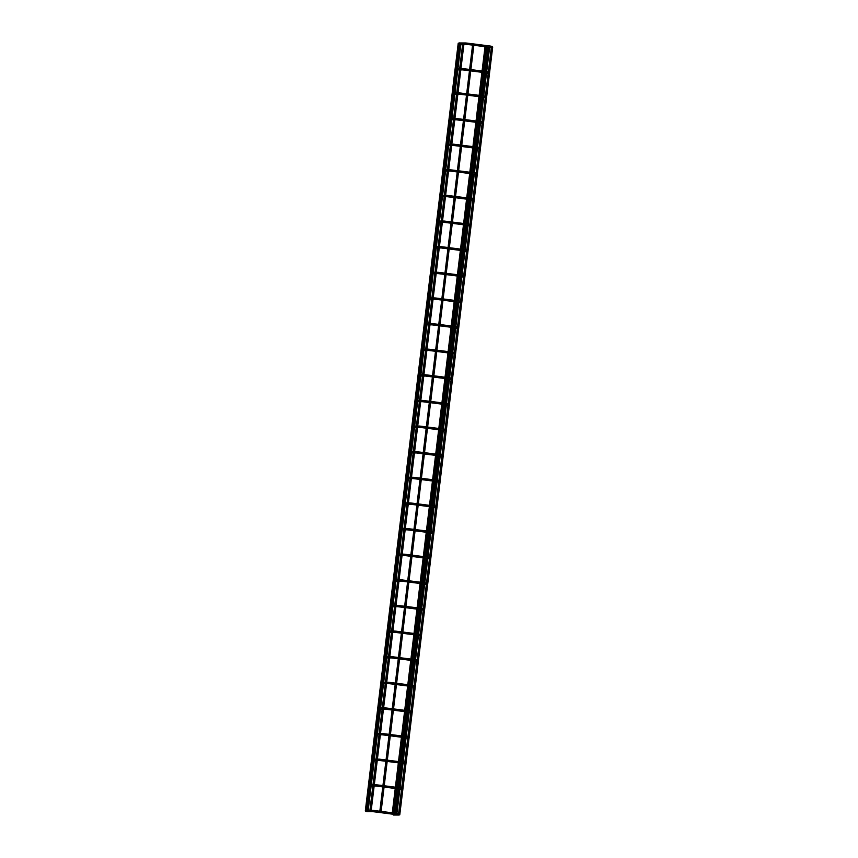 <?xml version="1.0" encoding="UTF-8"?>
<svg xmlns="http://www.w3.org/2000/svg" width="858" height="858" viewBox="0 0 858 858"><rect width="100%" height="100%" fill="white"/><g stroke="black" fill="none" stroke-linecap="round" stroke-linejoin="round"><path stroke-width="1.29" d="M392.75 814.178L393.854 814.457M366.452 810.949L367.803 811.11M460.671 43.704L459.32 43.544M459.545 42.9L458.247 43.211L459.545 42.9L366.527 811.593L365.315 810.971L458.226 43.2M365.336 810.971L366.527 811.593M486.4 45.764L485.156 45.603L486.411 45.817L393.468 813.931L392.17 813.888L485.156 45.603M392.192 813.834L393.436 813.985M461.057 42.9L459.749 43.211L461.057 42.9L368.05 811.582L366.827 810.971L368.028 811.593M393.919 815.025L395.238 814.789M395.431 815.025L396.739 814.789M473.948 44.166L472.704 44.005L473.959 44.219L381.006 812.344L379.708 812.29L472.704 44.005M379.74 812.236L380.984 812.397M464.071 42.9L462.762 43.211L464.071 42.9L371.064 811.582L369.841 810.971L371.042 811.593M369.841 810.971L462.762 43.211M490.765 46.793L490.99 46.15L492.631 46.975M398.444 815.025L399.528 814.875M397.897 814.199L398.123 813.566L399.764 814.457L399.088 815.025L393.286 815.025M399.088 813.738L398.927 814.982L374.538 811.85L374.71 810.563L379.837 811.228M367.138 811.679L372.919 811.679A0.643 0.633 -90 0 1 372.297 810.949A0.643 0.633 -90 0 1 372.919 810.381L374.71 810.563M374.474 811.207L374.538 811.85L372.919 811.679M491.956 46.321L491.945 46.321A0.643 0.633 90 0 0 491.945 46.321L491.795 47.576L486.293 46.858M463.921 44.262L465.787 44.262A0.643 0.633 -90 0 1 465.165 43.544A0.643 0.633 -90 0 1 465.787 42.975L472.962 43.844M467.342 43.801L467.578 43.157M491.688 47.555A0.643 0.633 90 0 0 491.956 47.619L486.196 47.619M400.997 788.577L401.233 787.944L402.863 788.824L402.188 789.403L396.428 789.403M402.188 788.116L402.037 789.36L396.525 788.641M374.152 786.057L376.029 786.057A0.643 0.633 -90 0 1 375.396 785.327A0.643 0.633 -90 0 1 376.029 784.759L382.947 785.596M377.574 785.585L377.81 784.941M404.097 762.955L404.332 762.322L405.963 763.202L405.287 763.781L399.528 763.781M405.287 762.483L405.137 763.738L399.624 763.019M377.252 760.435L379.129 760.435A0.643 0.633 -90 0 1 378.507 759.705A0.643 0.633 -90 0 1 379.129 759.137L386.046 759.974M380.673 759.963L380.909 759.319M407.196 737.333L407.432 736.69L409.062 737.58L408.387 738.159L402.638 738.159M408.387 736.861L408.236 738.116L402.724 737.397M380.362 734.813L382.228 734.802A0.643 0.633 -90 0 1 381.606 734.083A0.643 0.633 -90 0 1 382.228 733.515L389.146 734.351M383.773 734.341L384.009 733.697M410.296 711.711L410.532 711.067L412.172 711.958L411.486 712.537L405.737 712.537M411.486 711.239L411.336 712.494L405.823 711.775M383.462 709.18L385.328 709.18A0.643 0.633 -90 0 1 384.706 708.461A0.643 0.633 -90 0 1 385.328 707.893L392.245 708.729M386.883 708.719L387.108 708.075M413.395 686.089L413.631 685.445L415.272 686.336L414.586 686.915L408.837 686.915M414.586 685.617L414.435 686.872L408.923 686.143M386.561 683.558L388.427 683.558A0.643 0.633 -90 0 1 387.805 682.839A0.643 0.633 -90 0 1 388.427 682.271L395.345 683.107M389.982 683.086L390.208 682.453M416.495 660.467L416.731 659.823L418.372 660.714L417.685 661.282L411.937 661.282M417.685 659.995L417.535 661.25L412.033 660.521M389.661 657.936L391.527 657.936A0.643 0.633 -90 0 1 390.905 657.217A0.643 0.633 -90 0 1 391.527 656.649L398.444 657.485M393.082 657.464L393.307 656.831M419.605 634.845L419.83 634.201L421.471 635.092L420.785 635.66L415.036 635.66M420.785 634.373L420.635 635.628L415.133 634.899M392.76 632.314L394.626 632.314A0.643 0.633 -90 0 1 394.004 631.585A0.643 0.633 -90 0 1 394.626 631.027L401.544 631.863M396.181 631.842L396.417 631.209M422.704 609.223L422.93 608.579L424.571 609.47L423.895 610.038L418.136 610.038M423.895 608.751L423.884 608.751A0.643 0.633 90 0 0 423.884 608.751L423.734 610.006L418.232 609.277M395.86 606.692L397.726 606.692A0.643 0.633 -90 0 1 397.104 605.962A0.643 0.633 -90 0 1 397.726 605.405L404.644 606.241M399.281 606.22L399.517 605.576M425.804 583.601L426.029 582.957L427.67 583.848L426.994 584.416L421.235 584.416M426.994 583.129L426.834 584.384L421.332 583.655M398.959 581.07L400.825 581.07A0.643 0.633 -90 0 1 400.203 580.34A0.643 0.633 -90 0 1 400.825 579.783L407.743 580.619M402.381 580.598L402.616 579.954M428.903 557.968L429.139 557.335L430.77 558.226L430.094 558.794L424.335 558.794M430.094 557.507L429.944 558.762L424.431 558.032M402.059 555.448L403.936 555.448A0.643 0.633 -90 0 1 403.303 554.718A0.643 0.633 -90 0 1 403.936 554.15L410.853 554.997M405.48 554.976L405.716 554.332M432.003 532.346L432.239 531.713L433.869 532.604L433.193 533.172L427.434 533.172M433.193 531.885L433.043 533.129L427.531 532.41M405.158 529.826L407.035 529.826A0.643 0.633 -90 0 1 406.413 529.096A0.643 0.633 -90 0 1 407.035 528.528L413.953 529.365M408.58 529.354L408.816 528.71M435.103 506.724L435.338 506.091L436.969 506.971L436.293 507.55L430.544 507.55M436.293 506.252L436.143 507.507L430.63 506.788M408.269 504.204L410.135 504.204A0.643 0.633 -90 0 1 409.513 503.474A0.643 0.633 -90 0 1 410.135 502.906L417.052 503.743M411.679 503.732L411.915 503.088M438.202 481.102L438.438 480.459L440.079 481.349L439.393 481.928L433.644 481.928M439.393 480.63L439.242 481.885L433.73 481.166M411.368 478.582L413.234 478.582A0.643 0.633 -90 0 1 412.612 477.852A0.643 0.633 -90 0 1 413.234 477.284L420.152 478.12M414.789 478.11L415.015 477.466M441.302 455.48L441.538 454.837L443.178 455.727L442.492 456.306L436.743 456.306M442.492 455.008L442.342 456.263L436.829 455.544M414.468 452.949L416.334 452.949A0.643 0.633 -90 0 1 415.712 452.23A0.643 0.633 -90 0 1 416.334 451.662L423.251 452.498M417.889 452.488L418.114 451.844M444.401 429.858L444.637 429.214L446.278 430.105L445.592 430.684L439.843 430.684M445.592 429.386L445.441 430.641L439.94 429.922M417.567 427.327L419.433 427.327A0.643 0.633 -90 0 1 418.811 426.608A0.643 0.633 -90 0 1 419.433 426.04L426.351 426.876M420.988 426.855L421.214 426.222M447.511 404.236L447.737 403.592L449.377 404.483L448.691 405.051L442.942 405.051M448.691 403.764L448.541 405.019L443.039 404.29M420.667 401.705L422.533 401.705A0.643 0.633 -90 0 1 421.911 400.986A0.643 0.633 -90 0 1 422.533 400.418L429.45 401.254M424.088 401.233L424.324 400.6M450.611 378.614L450.836 377.97L452.477 378.861L451.801 379.429L446.042 379.429M451.801 378.142L451.791 378.142A0.643 0.633 90 0 0 451.791 378.142L451.64 379.397L446.139 378.668M423.766 376.083L425.632 376.083A0.643 0.633 -90 0 1 425.01 375.364A0.643 0.633 -90 0 1 425.632 374.796L432.55 375.632M427.187 375.611L427.423 374.978M453.71 352.992L453.936 352.348L455.577 353.239L454.901 353.807L449.142 353.807M454.901 352.52L454.74 353.775L449.238 353.046M426.866 350.461L428.732 350.461A0.643 0.633 -90 0 1 428.11 349.732A0.643 0.633 -90 0 1 428.732 349.174L435.649 350.01M430.287 349.989L430.523 349.356M456.81 327.37L457.046 326.726L458.676 327.617L458 328.185L452.241 328.185M458 326.898L457.85 328.153L452.338 327.424M429.965 324.839L431.842 324.839A0.643 0.633 -90 0 1 431.209 324.109A0.643 0.633 -90 0 1 431.842 323.552L438.76 324.388M433.387 324.367L433.622 323.723M459.909 301.748L460.145 301.104L461.776 301.995L461.1 302.563L455.351 302.563M461.1 301.276L460.95 302.531L455.437 301.801M433.065 299.217L434.942 299.217A0.643 0.633 -90 0 1 434.32 298.487A0.643 0.633 -90 0 1 434.942 297.919L441.859 298.766M436.486 298.745L436.722 298.101M463.009 276.115L463.245 275.482L464.875 276.373L464.199 276.941L458.451 276.941M464.199 275.654L464.049 276.898L458.537 276.179M436.175 273.595L438.041 273.595A0.643 0.633 -90 0 1 437.419 272.865A0.643 0.633 -90 0 1 438.041 272.297L444.959 273.134M439.586 273.123L439.822 272.479M466.109 250.493L466.344 249.86L467.985 250.74L467.299 251.319L461.55 251.319M467.299 250.021L467.149 251.276L461.636 250.557M439.275 247.973L441.141 247.973A0.643 0.633 -90 0 1 440.519 247.243A0.643 0.633 -90 0 1 441.141 246.675L448.058 247.512M442.696 247.501L442.921 246.857M469.208 224.871L469.444 224.238L471.085 225.118L470.399 225.697L464.65 225.697M470.399 224.399L470.248 225.654L464.736 224.935M442.374 222.351L444.24 222.351A0.643 0.633 -90 0 1 443.618 221.621A0.643 0.633 -90 0 1 444.24 221.053L451.158 221.89M445.795 221.879L446.021 221.235M472.308 199.249L472.544 198.606L474.184 199.496L473.498 200.075L467.749 200.075M473.498 198.777L473.348 200.032L467.846 199.313M445.474 196.718L447.34 196.718A0.643 0.633 -90 0 1 446.718 195.999A0.643 0.633 -90 0 1 447.34 195.431L454.257 196.268M448.895 196.257L449.12 195.613M475.418 173.627L475.643 172.984L477.284 173.874L476.598 174.453L470.849 174.453M476.598 173.155L476.447 174.41L470.945 173.691M448.573 171.096L450.439 171.096A0.643 0.633 -90 0 1 449.817 170.377A0.643 0.633 -90 0 1 450.439 169.809L457.357 170.645M451.994 170.635L452.23 169.991M478.517 148.005L478.743 147.362L480.383 148.252L479.708 148.82L473.948 148.831M479.708 147.533A0.643 0.633 90 0 0 479.697 147.533L479.547 148.788L474.045 148.059M451.673 145.474L453.539 145.474A0.643 0.633 -90 0 1 452.917 144.755A0.643 0.633 -90 0 1 453.539 144.187L460.456 145.023M455.094 145.002L455.33 144.369M481.617 122.383L481.842 121.739L483.483 122.63L482.807 123.198L477.048 123.198M482.807 121.911L482.657 123.166L477.145 122.437M454.772 119.852L456.638 119.852A0.643 0.633 -90 0 1 456.016 119.133A0.643 0.633 -90 0 1 456.638 118.565L463.556 119.401M458.193 119.38L458.429 118.747M484.716 96.761L484.952 96.117L486.583 97.008L485.907 97.576L480.148 97.576M485.907 96.289L485.757 97.544L480.244 96.815M457.872 94.23L459.749 94.23A0.643 0.633 -90 0 1 459.127 93.501A0.643 0.633 -90 0 1 459.749 92.943L466.666 93.779M461.293 93.758L461.529 93.125M487.666 72.415L487.891 71.772L489.532 72.662L488.846 73.241L483.097 73.241M488.846 71.943L488.695 73.198L483.193 72.48M460.821 69.884L462.687 69.884A0.643 0.633 -90 0 1 462.065 69.166A0.643 0.633 -90 0 1 462.687 68.597L469.605 69.434M464.242 69.423L464.478 68.779M381.124 811.389L392.299 812.816M393.575 812.976L398.123 813.566M368.2 810.381L369.905 810.381M371.214 810.381L372.919 810.381M473.466 43.908L485.414 45.442M485.928 45.506L490.99 46.15M459.985 42.975L460.607 42.975M461.068 42.975L463.62 42.975M464.081 42.975L465.787 42.975M492.631 47.04L491.956 47.619M465.787 44.262L472.554 45.099M473.831 45.26L485.006 46.686M460.907 44.262L462.623 44.262M459.738 43.2L366.827 810.971M488.095 47.619L485.21 71.428M484.984 73.241L482.26 95.774M482.046 97.576L479.161 121.396M478.946 123.198L476.061 147.018M475.847 148.831L472.962 172.64M472.737 174.453L469.862 198.262M469.637 200.075L466.763 223.884M466.538 225.697L463.652 249.517M463.438 251.319L460.553 275.139M460.338 276.941L457.453 300.761M457.239 302.563L454.354 326.383M454.139 328.185L451.254 352.005M451.04 353.807L448.155 377.627M447.93 379.429L445.055 403.249M444.83 405.051L441.956 428.871M441.731 430.684L438.856 454.493M438.631 456.306L435.746 480.115M435.532 481.928L432.647 505.748M432.432 507.55L429.547 531.37M429.332 533.172L426.447 556.992M426.233 558.794L423.348 582.614M423.133 584.416L420.248 608.236M420.023 610.038L417.149 633.858M416.924 635.66L414.049 659.48M413.824 661.282L410.95 685.102M410.725 686.915L407.84 710.724M407.625 712.537L404.74 736.346M404.526 738.159L401.641 761.968M401.426 763.781L398.541 787.601M398.326 789.403L395.441 813.223M486.786 47.619L483.923 71.268M483.687 73.241L480.984 95.613M480.737 97.576L477.885 121.235M477.638 123.198L474.774 146.857M474.538 148.831L471.675 172.479M471.439 174.453L468.575 198.101M468.339 200.075L465.476 223.724M465.24 225.697L462.376 249.346M462.14 251.319L459.277 274.968M459.041 276.941L456.177 300.59M455.941 302.563L453.078 326.222M452.831 328.185L449.978 351.844M449.731 353.807L446.868 377.466M446.632 379.429L443.768 403.088M443.532 405.051L440.669 428.71M440.433 430.684L437.569 454.332M437.333 456.306L434.47 479.954M434.234 481.928L431.37 505.576M431.134 507.55L428.271 531.199M428.035 533.172L425.171 556.821M424.924 558.794L422.072 582.453M421.825 584.416L418.961 608.075M418.725 610.038L415.862 633.697M415.626 635.66L412.762 659.319M412.526 661.282L409.663 684.941M409.427 686.915L406.563 710.563M406.327 712.537L403.464 736.185M403.228 738.159L400.364 761.807M400.128 763.781L397.265 787.43M397.018 789.403L394.165 813.052M489.596 47.619L486.69 71.622M486.497 73.241L483.751 95.967M483.547 97.576L480.641 121.589M480.448 123.198L477.541 147.211M477.348 148.82L474.442 172.833M474.249 174.453L471.342 198.455M471.149 200.075L468.243 224.077M468.05 225.697L465.143 249.699M464.95 251.319L462.044 275.321M461.851 276.941L458.944 300.944M458.74 302.563L455.845 326.576M455.641 328.185L452.734 352.198M452.541 353.807L449.635 377.82M449.442 379.429L446.535 403.442M446.342 405.051L443.436 429.064M443.243 430.684L440.336 454.686M440.143 456.306L437.237 480.308M437.044 481.928L434.137 505.93M433.934 507.55L431.038 531.552M430.834 533.172L427.928 557.174M427.734 558.794L424.828 582.807M424.635 584.416L421.728 608.429M421.535 610.038L418.629 634.051M418.436 635.66L415.529 659.673M415.336 661.282L412.43 685.295M412.237 686.915L409.33 710.917M409.137 712.537L406.231 736.539M406.027 738.159L403.131 762.161M402.928 763.781L400.021 787.783M399.828 789.403L396.922 813.405M488.299 47.619L485.414 71.461M485.199 73.241L482.464 95.796M482.25 97.576L479.365 121.428M479.15 123.198L476.265 147.05M476.051 148.831L473.166 172.673M472.951 174.453L470.066 198.295M469.852 200.075L466.966 223.917M466.741 225.697L463.856 249.539M463.642 251.319L460.757 275.161M460.542 276.941L457.657 300.783M457.443 302.563L454.558 326.405M454.343 328.185L451.458 352.027M451.244 353.807L448.359 377.649M448.144 379.429L445.259 403.281M445.045 405.051L442.16 428.903M441.945 430.684L439.06 454.526M438.835 456.306L435.95 480.148M435.735 481.928L432.85 505.77M432.636 507.55L429.751 531.392M429.536 533.172L426.651 557.014M426.437 558.794L423.552 582.636M423.337 584.416L420.452 608.258M420.238 610.038L417.353 633.88M417.138 635.66L414.253 659.512M414.039 661.282L411.154 685.134M410.928 686.915L408.043 710.756M407.829 712.537L404.944 736.379M404.729 738.159L401.844 762.001M401.63 763.781L398.745 787.623M398.53 789.403L395.645 813.245M384.223 785.767L395.399 787.194M396.675 787.354L401.233 787.944M371.299 784.759L373.016 784.759M374.313 784.759L376.029 784.759M376.029 786.057L382.786 786.883M384.062 787.043L395.248 788.481M371.139 786.057L372.855 786.057M387.323 760.145L398.498 761.572M399.785 761.732L404.332 762.322M374.399 759.137L376.115 759.137M377.413 759.137L379.129 759.137M379.129 760.435L385.886 761.26M387.173 761.421L398.348 762.848M374.238 760.435L375.954 760.435M390.422 734.523L401.598 735.95M402.885 736.11L407.432 736.69M377.499 733.515L379.215 733.515M380.512 733.515L382.228 733.515M382.228 734.802L388.985 735.638M390.272 735.799L401.447 737.226M377.338 734.813L379.054 734.813M393.522 708.89L404.697 710.327M405.984 710.488L410.532 711.067M380.598 707.893L382.314 707.893M383.612 707.893L385.328 707.893M385.328 709.18L392.085 710.016M393.372 710.177L404.547 711.604M380.448 709.18L382.153 709.18M396.621 683.268L407.797 684.705M409.084 684.866L413.631 685.445M383.698 682.271L385.414 682.271M386.711 682.271L388.427 682.271M388.427 683.558L395.195 684.394M396.471 684.555L407.647 685.982M383.547 683.558L385.253 683.558M399.721 657.646L410.907 659.083M412.183 659.244L416.731 659.823M386.797 656.649L388.513 656.649M389.811 656.649L391.527 656.649M391.527 657.936L398.294 658.762M399.571 658.933L410.746 660.36M386.647 657.936L388.363 657.936M402.831 632.024L414.006 633.461M415.283 633.622L419.83 634.201M389.897 631.027L391.613 631.027M392.921 631.027L394.626 631.027M394.626 632.314L401.394 633.14M402.67 633.311L413.846 634.738M389.746 632.314L391.462 632.314M405.931 606.402L417.106 607.829M418.382 608L422.93 608.579M393.007 605.405L394.712 605.405M396.021 605.405L397.726 605.405M397.726 606.692L404.493 607.518M405.77 607.689L416.945 609.116M392.846 606.692L394.562 606.692M409.03 580.78L420.206 582.207M421.482 582.378L426.029 582.957M396.106 579.783L397.822 579.783M399.12 579.783L400.825 579.783M400.825 581.07L407.593 581.896M408.869 582.056L420.045 583.494M395.946 581.07L397.662 581.07M412.13 555.158L423.305 556.585M424.581 556.745L429.139 557.335M399.206 554.15L400.922 554.15M402.22 554.15L403.936 554.15M403.936 555.448L410.692 556.274M411.969 556.434L423.155 557.872M399.045 555.448L400.761 555.448M415.229 529.536L426.405 530.963M427.692 531.123L432.239 531.713M402.305 528.528L404.021 528.528M405.319 528.528L407.035 528.528M407.035 529.826L413.792 530.652M415.079 530.812L426.254 532.25M402.145 529.826L403.861 529.826M418.329 503.914L429.504 505.341M430.791 505.501L435.338 506.091M405.405 502.906L407.121 502.906M408.419 502.906L410.135 502.906M410.135 504.204L416.891 505.03M418.178 505.19L429.354 506.628M405.244 504.204L406.96 504.204M421.428 478.292L432.604 479.719M433.891 479.879L438.438 480.459M408.505 477.284L410.221 477.284M411.518 477.284L413.234 477.284M413.234 478.582L419.991 479.408M421.278 479.568L432.453 480.995M408.354 478.582L410.06 478.582M424.528 452.659L435.703 454.096M436.99 454.257L441.538 454.837M411.604 451.662L413.32 451.662M414.618 451.662L416.334 451.662M416.334 452.949L423.101 453.785M424.378 453.946L435.553 455.373M411.454 452.949L413.17 452.949M427.627 427.037L438.813 428.474M440.09 428.635L444.637 429.214M414.704 426.04L416.42 426.04M417.717 426.04L419.433 426.04M419.433 427.327L426.201 428.163M427.477 428.324L438.653 429.751M414.553 427.327L416.269 427.327M430.737 401.415L441.913 402.852M443.189 403.013L447.737 403.592M417.803 400.418L419.519 400.418M420.828 400.418L422.533 400.418M422.533 401.705L429.3 402.531M430.577 402.702L441.752 404.129M417.653 401.705L419.369 401.705M433.837 375.793L445.012 377.23M446.289 377.391L450.836 377.97M420.913 374.796L422.619 374.796M423.927 374.796L425.632 374.796M425.632 376.083L432.4 376.909M433.676 377.08L444.852 378.507M420.752 376.083L422.468 376.083M436.936 350.171L448.112 351.598M449.388 351.769L453.936 352.348M424.013 349.174L425.729 349.174M427.027 349.174L428.732 349.174M428.732 350.461L435.499 351.287M436.776 351.458L447.951 352.885M423.852 350.461L425.568 350.461M440.036 324.549L451.211 325.976M452.488 326.147L457.046 326.726M427.112 323.552L428.828 323.552M430.126 323.552L431.842 323.552M431.842 324.839L438.599 325.665M439.875 325.826L451.061 327.263M426.952 324.839L428.668 324.839M443.136 298.927L454.311 300.354M455.598 300.525L460.145 301.104M430.212 297.93L431.928 297.919M433.226 297.919L434.942 297.919M434.942 299.217L441.698 300.043M442.985 300.203L454.161 301.641M430.051 299.217L431.767 299.217M446.235 273.305L457.411 274.732M458.698 274.892L463.245 275.482M433.311 272.297L435.027 272.297M436.325 272.297L438.041 272.297M438.041 273.595L444.798 274.421M446.085 274.581L457.26 276.019M433.151 273.595L434.867 273.595M449.335 247.683L460.51 249.11M461.797 249.27L466.344 249.86M436.411 246.675L438.127 246.675M439.425 246.675L441.141 246.675M441.141 247.973L447.897 248.799M449.184 248.959L460.36 250.397M436.261 247.973L437.966 247.973M452.434 222.061L463.62 223.488M464.897 223.648L469.444 224.238M439.511 221.053L441.226 221.053M442.524 221.053L444.24 221.053M444.24 222.351L451.008 223.177M452.284 223.337L463.459 224.764M439.36 222.351L441.076 222.351M455.544 196.428L466.72 197.866M467.996 198.026L472.544 198.606M442.61 195.431L444.326 195.431M445.624 195.431L447.34 195.431M447.34 196.718L454.107 197.554M455.384 197.715L466.559 199.142M442.46 196.718L444.176 196.718M458.644 170.806L469.819 172.243M471.096 172.404L475.643 172.984M445.71 169.809L447.426 169.809M448.734 169.809L450.439 169.809M450.439 171.096L457.207 171.932M458.483 172.093L469.658 173.52M445.559 171.096L447.275 171.096M461.743 145.184L472.919 146.621M474.195 146.782L478.743 147.362M448.82 144.187L450.525 144.187M451.834 144.187L453.539 144.187M453.539 145.474L460.306 146.31M461.583 146.471L472.758 147.898M448.659 145.474L450.375 145.474M464.843 119.562L476.018 120.999M477.295 121.16L481.842 121.739M451.919 118.565L453.635 118.565M454.933 118.565L456.638 118.565M456.638 119.852L463.406 120.678M464.682 120.849L475.858 122.276M451.758 119.852L453.474 119.852M467.942 93.94L479.118 95.367M480.394 95.538L484.952 96.117M455.019 92.943L456.735 92.943M458.033 92.943L459.749 92.943M459.749 94.23L466.505 95.056M467.782 95.227L478.968 96.654M454.858 94.23L456.574 94.23M470.892 69.595L482.067 71.032M483.344 71.193L487.891 71.772M457.957 68.597L459.674 68.597M460.982 68.597L462.687 68.597M462.687 69.884L469.455 70.721M470.731 70.882L481.906 72.308M457.807 69.884L459.523 69.884M492.685 47.029L399.774 814.8M491.312 47.619L488.384 71.836M488.213 73.241L485.435 96.182M485.263 97.576L482.335 121.804M482.164 123.198L479.236 147.426M479.064 148.82L476.136 173.048M475.965 174.453L473.026 198.681M472.865 200.075L469.927 224.303M469.766 225.697L466.827 249.925M466.655 251.319L463.728 275.547M463.556 276.941L460.628 301.169M460.456 302.563L457.529 326.791M457.357 328.185L454.429 352.413M454.257 353.807L451.329 378.035M451.158 379.429L448.23 403.657M448.058 405.051L445.12 429.279M444.959 430.684L442.02 454.901M441.859 456.306L438.921 480.534M438.749 481.928L435.821 506.156M435.649 507.55L432.722 531.778M432.55 533.172L429.622 557.4M429.45 558.794L426.523 583.022M426.351 584.416L423.423 608.644M423.251 610.038L420.323 634.266M420.152 635.66L417.213 659.888M417.052 661.282L414.114 685.51M413.953 686.915L411.014 711.132M410.843 712.537L407.915 736.765M407.743 738.159L404.815 762.387M404.644 763.781L401.716 788.009M401.544 789.403L398.616 813.631"/></g></svg>
